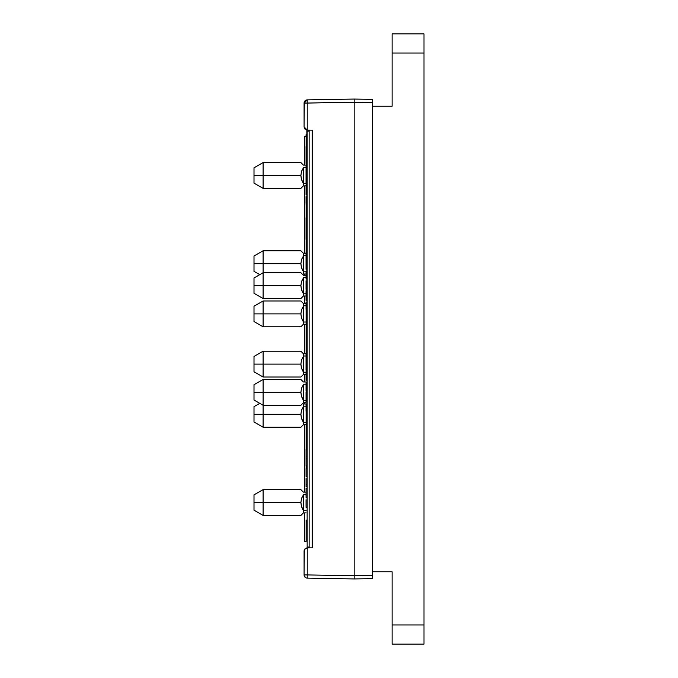 <?xml version="1.0" encoding="UTF-8"?>
<svg xmlns="http://www.w3.org/2000/svg" width="678" height="678" viewBox="0 0 678 678"><rect width="100%" height="100%" fill="white"/><g stroke="black" fill="none" stroke-linecap="round" stroke-linejoin="round"><path stroke-width="1.02" d="M306.109 289.337L306.109 290.726L306.109 289.337M306.109 163.542L306.109 165.212M306.109 183.56L306.109 184.95L306.109 183.56M306.109 390.714L306.109 392.104L306.109 390.714M306.109 486.762L306.109 486.321M306.109 520.068L307.159 520.068L306.109 520.068L306.109 541.468L304.515 541.468L304.515 512.89L304.515 541.468L306.109 541.468L306.109 520.068M306.109 346.568L306.109 353.467L306.109 346.568L307.159 346.568L306.109 346.568L306.109 331.432L307.159 331.432L306.109 331.432L306.109 346.568M306.109 370.146L306.109 372.366L306.109 370.146M306.109 309.905L306.109 331.432L306.109 309.905M306.109 246.131L306.109 252.08L306.109 246.131L307.159 246.131L306.109 246.131L306.109 239.419L306.109 246.131M306.109 411.292L306.109 431.869L307.159 431.869L306.109 431.869L306.109 449.506L306.109 411.292M307.159 145.889L306.109 145.889L307.159 145.889M300.879 188.391L303.43 185.84L306.049 185.84L303.43 185.84L300.879 188.391L263.115 188.391L263.115 175.475L263.115 188.391L254.004 183.128L254.004 175.475L254.004 183.128M300.879 298.557L303.43 296.006L306.049 296.006L303.43 296.006L300.879 298.557L263.115 298.557L263.115 285.641L263.115 298.557L254.004 293.294L254.004 285.641L254.004 293.294M301.396 506.127L300.879 502.525L263.115 502.525L263.115 515.441L263.115 502.525L254.004 502.525L254.004 510.178L254.004 494.872L254.004 502.525L263.115 502.525L263.115 489.609L263.115 502.525L300.879 502.525L301.583 498.305L303.43 494.821L303.43 510.237L301.591 506.746L300.879 502.525L301.49 498.61M300.879 515.441L303.43 512.89L306.109 512.89L303.43 512.89L300.879 515.441L263.115 515.441L254.004 510.178M303.43 403.969L303.43 406.207L303.43 403.969L306.049 403.969L303.43 403.969L302.812 403.342L303.43 402.724L306.049 402.724L303.43 402.724L300.879 405.274L263.115 405.274L263.115 392.359L263.115 427.242L263.115 414.326L254.004 414.326L254.004 421.987L254.004 406.673L254.004 414.326L263.115 414.326L263.115 405.274L254.004 400.012L254.004 392.359L254.004 400.012M301.396 289.243L300.879 285.641L254.004 285.641L254.004 277.988L254.004 285.641L263.115 285.641L263.115 263.674L263.115 285.641L300.879 285.641L301.583 281.421L303.43 277.938L303.43 293.345L301.591 289.853L300.879 285.641L301.49 281.717M301.396 267.268L300.879 263.674L254.004 263.674L254.004 271.327L254.004 256.013L254.004 263.674L263.115 263.674L263.115 250.758L263.115 263.674L300.879 263.674L301.583 259.445L303.43 255.962L303.43 271.378L301.591 267.886L300.879 263.674L301.49 259.75M254.004 277.988L263.115 272.726L300.879 272.726L303.43 275.276L306.049 275.276L303.43 275.276L302.812 274.658L303.43 274.031L306.049 274.031L303.43 274.031L303.43 271.793L303.43 274.031M301.396 317.49L300.879 313.889L263.115 313.889L263.115 326.804L263.115 313.889L254.004 313.889L254.004 321.541L254.004 306.236L254.004 313.889L263.115 313.889L263.115 300.973L263.115 313.889L300.879 313.889L301.583 309.668L303.43 306.185L303.43 321.601L301.591 318.109L300.879 313.889L301.49 309.973M254.004 321.541L263.115 326.804L300.879 326.804L303.43 324.254L306.109 324.254L303.43 324.254L303.43 322.016L303.43 324.254M301.396 367.705L300.879 364.111L263.115 364.111L263.115 377.027L263.115 364.111L254.004 364.111L254.004 371.764L254.004 356.459L254.004 364.111L263.115 364.111L263.115 351.196L263.115 364.111L300.879 364.111L301.583 359.891L303.43 356.408L303.43 371.815L301.591 368.324L300.879 364.111L301.515 360.128M254.004 371.764L263.115 377.027L300.879 377.027L303.43 374.476L306.049 374.476L303.43 374.476L303.43 372.239L303.43 374.476M301.396 179.068L300.879 175.475L254.004 175.475L254.004 167.822L254.004 175.475L263.115 175.475L263.115 162.559L263.115 175.475L300.879 175.475L301.583 171.254L303.43 167.763L303.43 183.179L301.591 179.687L300.879 175.475L301.49 171.551M301.396 395.96L300.879 392.359L254.004 392.359L254.004 384.706L254.004 392.359L263.115 392.359L263.115 379.443L263.115 392.359L300.879 392.359L301.583 388.138L303.43 384.655L303.43 400.062L301.591 396.571L300.879 392.359L301.49 388.435M301.396 417.928L300.879 414.326L263.115 414.326L300.879 414.326L301.583 410.105L303.43 406.622L303.43 422.038L301.591 418.546L300.879 414.326L301.49 410.41M254.004 421.987L263.115 427.242L300.879 427.242L303.43 424.691L306.109 424.691L303.43 424.691L303.43 422.453L303.43 424.691M304.515 492.16L304.515 424.691L304.515 492.16M304.515 403.969L304.515 402.724L304.515 403.969M304.515 381.994L304.515 374.476L304.515 381.994M304.515 353.746L304.515 324.254L304.515 353.746M304.515 303.524L304.515 296.006L304.515 303.524M304.515 275.276L304.515 274.031L304.515 275.276M304.515 253.309L304.515 185.84L304.515 253.309M304.515 165.11L304.515 136.473L306.109 136.473L306.109 146.304L306.109 136.473L304.515 136.473L304.515 165.11M300.879 489.609L303.43 492.16L306.049 492.16L303.43 492.16L300.879 489.609L263.115 489.609L254.004 494.872M301.396 498.932L301.583 498.305M300.879 379.443L303.43 381.994L306.049 381.994L303.43 381.994L300.879 379.443L263.115 379.443L254.004 384.706M300.879 162.559L303.43 165.11L306.109 165.11L303.43 165.11L300.879 162.559L263.115 162.559L254.004 167.822M303.43 353.746L303.43 355.984L303.43 353.746L306.049 353.746L303.43 353.746L300.879 351.196L263.115 351.196L254.004 356.459M303.43 303.524L303.43 305.761L303.43 303.524L306.049 303.524L303.43 303.524L300.879 300.973L263.115 300.973L254.004 306.236M303.43 253.309L303.43 255.547L303.43 253.309L306.049 253.309L303.43 253.309L300.879 250.758L263.115 250.758L254.004 256.013M301.396 388.757L301.583 388.138M301.396 282.04L301.583 281.421M301.396 171.873L301.583 171.254M306.109 204.137L306.109 217.731L306.109 204.137M306.109 466.193L306.109 468.413L306.109 466.193M301.769 409.622L301.515 410.343M303.43 406.622L303.43 422.453L301.786 419.08M306.109 422.453L303.43 422.453L306.109 422.453M303.43 406.207L306.049 406.207L303.43 406.207M301.769 387.647L301.515 388.367M303.43 384.655L303.43 400.486L301.786 397.105M303.43 400.486L303.43 402.724L303.43 400.486L306.049 400.486L303.43 400.486M303.43 384.231L306.049 384.231L303.43 384.231M301.769 170.763L301.515 171.483M303.43 167.763L303.43 183.594L301.786 180.221M303.43 183.594L303.43 185.84L303.43 183.594L306.109 183.594L303.43 183.594M303.43 167.347L306.049 167.347L303.43 167.347M301.769 359.399L301.49 360.188M303.43 356.408L303.43 372.239L301.786 368.857M306.109 372.239L303.43 372.239L306.109 372.239M303.43 355.984L306.049 355.984L303.43 355.984M301.769 309.176L301.515 309.905M303.43 306.185L303.43 322.016L301.786 318.635M306.109 322.016L303.43 322.016L306.109 322.016M303.43 305.761L306.049 305.761L303.43 305.761M301.769 258.962L301.515 259.682M303.43 255.962L303.43 271.793L301.786 268.42M306.049 271.793L303.43 271.793L306.049 271.793M303.43 255.547L306.049 255.547L303.43 255.547M301.769 280.929L301.515 281.65M303.43 277.938L303.43 293.769L301.786 290.387M303.43 293.769L303.43 296.006L303.43 293.769L306.049 293.769L303.43 293.769M303.43 277.514L306.049 277.514L303.43 277.514M301.769 497.822L301.515 498.542M303.43 494.821L303.43 510.653L301.786 507.28M303.43 510.653L303.43 512.89L303.43 510.653L306.109 510.653L303.43 510.653M303.43 494.398L306.049 494.398L303.43 494.398M306.049 217.731L306.049 239.419L307.159 239.419L306.049 239.419L306.049 226.63L307.159 226.63L306.049 226.63L306.049 224.13L307.159 224.13L306.049 224.13L306.049 217.731L307.159 217.731L306.049 217.731M306.049 135.371L306.049 136.473M306.049 162.432L306.049 163.542L307.159 163.542L306.049 163.542L306.049 162.432L307.159 162.432L306.049 162.432L306.049 155.762L307.159 155.762L306.049 155.762L306.049 162.432M306.049 181.348L306.049 183.56L307.159 183.56L306.049 183.56L306.049 181.051M306.049 369.586L306.049 370.146L307.159 370.146L306.049 370.146L306.049 369.586L307.159 369.586L306.049 369.586L306.049 362.916L307.159 362.916L306.049 362.916L306.049 369.586M306.049 382.189L306.049 388.494L307.159 388.494L306.049 388.494L306.049 390.714L307.159 390.714L306.049 390.714L306.049 388.214M306.049 146.304L306.049 155.762L306.049 152.982L307.159 152.982L306.049 152.982L306.049 146.304L307.159 146.304L306.049 146.304M306.049 179.704L306.049 176.788M306.049 175.026L306.049 169.703M306.049 166.839L306.049 165.957M306.049 165.491L306.049 181.34L307.159 181.34L306.049 181.34M306.049 196.552L306.049 203.519M306.049 200.196L306.049 198.468M306.049 185.094L306.049 194.544L307.159 194.544L306.049 194.544L306.049 185.509M306.049 353.467L306.049 362.916L306.049 360.137L307.159 360.137L306.049 360.137L306.049 353.467L307.159 353.467L306.049 353.467M306.049 386.867L306.049 383.943M306.049 372.646L306.049 380.383L307.159 380.383L306.049 380.383L306.049 376.866M306.049 374.002L306.049 373.112M306.049 403.707L306.049 410.673M306.049 407.351L306.049 405.622M306.049 392.248L306.049 401.698L307.159 401.698L306.049 401.698L306.049 392.672M306.049 499.754L306.049 506.72M306.049 503.398L306.049 501.669M306.049 488.296L306.049 497.745L307.159 497.745L306.049 497.745L306.049 488.711M306.049 478.227L306.049 484.541L307.159 484.541L306.049 484.253M306.049 482.905L306.049 479.99M306.049 468.693L306.049 476.431L307.159 476.431L306.049 476.431L306.049 472.905M306.049 470.04L306.049 469.159M306.049 449.506L306.049 466.193L307.159 466.193L306.049 466.193L306.049 465.633L307.159 465.633L306.049 465.633L306.049 458.964L307.159 458.964L306.049 458.964L306.049 456.184L307.159 456.184L306.049 456.184L306.049 449.506L307.159 449.506L306.049 449.506M306.049 302.329L306.049 309.295M306.049 305.964L306.049 304.244M306.049 290.87L306.049 300.32L307.159 300.32L306.049 300.32L306.049 291.286M306.049 280.802L306.049 287.108L307.159 287.108L306.049 286.828M306.049 285.48L306.049 282.565M306.049 271.268L306.049 279.005L307.159 279.005L306.049 279.005L306.049 275.48M306.049 272.615L306.049 271.734M306.049 252.08L306.049 269.319L307.159 269.319L306.049 269.319L306.049 268.208L307.159 268.208L306.049 268.208L306.049 261.539L307.159 261.539L306.049 261.539L306.049 258.759L307.159 258.759L306.049 258.759L306.049 252.08L307.159 252.08L306.049 252.08M306.049 484.55L306.049 486.762L307.159 486.762L306.049 486.762L306.049 484.541M306.049 287.125L306.049 289.337L307.159 289.337L306.049 289.337L306.049 287.108M306.109 163.067L306.109 165.729M307.159 143.889L306.109 143.889L307.159 143.889M307.159 134.329L306.049 134.329L307.159 134.329M307.159 521.848L306.109 521.848L307.159 521.848M307.159 173.229L306.049 173.229L307.159 173.229M307.159 165.212L306.049 165.212L307.159 165.212M306.049 204.137L307.159 204.137L306.049 204.137M307.159 184.95L306.049 184.95L307.159 184.95M307.159 372.366L306.049 372.366L307.159 372.366M306.049 411.292L307.159 411.292L306.049 411.292M307.159 392.104L306.049 392.104L307.159 392.104M306.109 246.089L307.159 246.089L306.109 246.089M307.159 241.088L306.109 241.088L307.159 241.088M306.049 507.339L307.159 507.339L306.049 507.339M307.159 488.152L306.049 488.152L307.159 488.152M307.159 468.413L306.049 468.413L307.159 468.413M306.049 309.905L307.159 309.905L306.049 309.905M307.159 290.726L306.049 290.726L307.159 290.726M307.159 270.988L306.049 270.988L307.159 270.988M307.159 131.151L309.134 131.151L307.159 131.134L309.134 131.151L307.159 131.134L307.159 547.926L307.159 547.07L309.134 547.053L307.159 547.07L309.134 547.07L307.159 547.07L306.863 130.057M307.227 130.083L304.091 126.888L304.091 103.073L307.227 103.073L307.227 99.886L304.091 103.073A3.187 3.187 0 0 1 307.227 99.886L307.227 103.073L354.162 102.251L354.162 99.064L354.162 102.251L354.162 99.064L307.227 99.886L354.162 99.064L354.162 102.251L304.091 103.073L304.329 101.87L304.091 126.888L307.227 130.083L305.007 129.125L304.329 128.1L305.007 129.125L307.227 130.083L307.227 103.073L307.227 130.083L312.261 130.168L307.227 130.083M304.329 549.9L304.091 551.112L305.007 548.875L304.329 549.9A3.187 3.187 0 0 0 304.091 551.112L304.091 574.927A3.187 3.187 0 0 0 307.227 578.114L307.227 574.927L304.091 574.927L304.329 549.9A3.187 3.187 0 0 1 305.007 548.875L306.024 548.18L304.329 549.9M312.261 547.832L307.227 547.917L307.227 574.927L354.162 575.749L309.134 574.961L354.162 575.749L354.162 578.936L307.227 578.114L354.162 578.936L354.162 575.749L330.695 575.334L307.227 574.927L307.227 578.114A3.187 3.187 0 0 1 304.091 574.927L307.227 574.927L307.227 547.917L306.024 548.18L307.227 547.917A3.187 3.187 0 0 0 305.015 548.866L307.227 547.917L312.261 547.832L312.261 130.168L312.261 547.832L311.058 547.849M306.024 100.141L304.329 101.87L306.007 100.149M309.134 130.117L309.134 547.883L309.134 130.117M305.007 577.164L304.329 576.13L306.024 577.859M311.058 130.151L312.261 130.168M304.091 126.888L304.329 128.1M304.091 574.927L304.329 576.13L304.091 574.927M307.227 578.114L312.261 578.207L307.227 578.114M354.162 575.749L354.162 102.251L372.646 102.573L372.646 99.386L354.162 99.064L372.646 99.386L372.646 575.427L354.162 575.749L354.162 578.936L372.646 578.614L372.646 575.427L354.162 575.749L354.162 102.251L372.646 102.573L372.646 578.614L354.162 578.936L354.162 575.749M363.4 578.775L354.162 578.936M372.646 571.766L392.104 571.766L392.104 644.1L423.996 644.1L423.996 624.963L392.104 624.963L392.104 644.1L423.996 644.1L423.996 33.9L392.104 33.9L392.104 53.037L423.996 53.037L392.104 53.037L392.104 106.234L372.646 106.234L392.104 106.234L392.104 33.9L423.996 33.9L423.996 624.963L392.104 624.963L392.104 571.766L372.646 571.766M254.004 271.327L259.776 274.658M259.776 403.342L254.004 406.673M306.109 144.067L307.159 144.067"/></g></svg>
